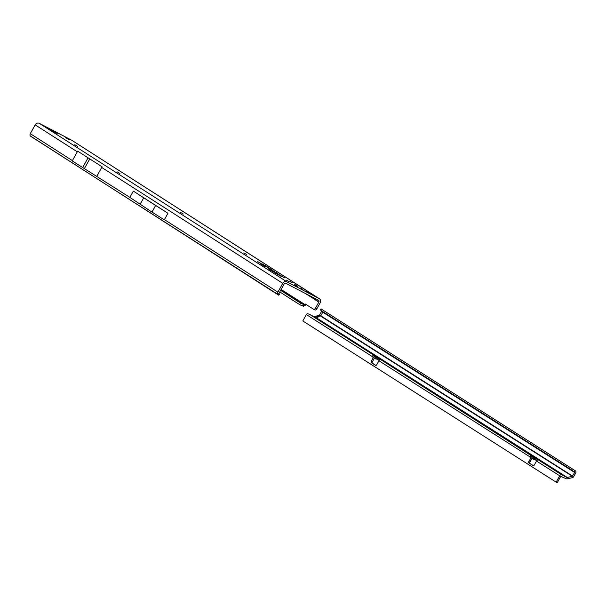 <?xml version="1.0" encoding="UTF-8"?>
<svg xmlns="http://www.w3.org/2000/svg" width="606" height="606" viewBox="0 0 606 606"><rect width="100%" height="100%" fill="white"/><g stroke="black" fill="none" stroke-linecap="round" stroke-linejoin="round"><path stroke-width="0.91" d="M49.147 129.267L47.374 127.699A1.886 0.492 119.6 0 0 46.867 127.972M276.071 272.374L276.556 272.662L276.071 272.374M279.752 275.003L284.57 277.813L279.752 275.003M279.54 274.866L284.971 278.04L279.54 274.866M270.859 269.193L272.73 270.238M267.087 267.094L267.64 267.451L267.087 267.094M266.928 266.951L271.564 269.488L266.928 266.951M267.92 267.451L264.299 265.352L267.935 267.405M65.562 137.607L69.114 139.721L65.562 137.607M297.773 287.267L295.167 285.752L297.773 287.267M309.325 292.849L306.719 291.327L309.325 292.849M77.682 146.402L74.788 144.713L77.682 146.402M119.935 173.445L117.041 171.756L119.935 173.445M183.323 214.016L180.429 212.327L183.323 214.016M246.703 254.581L243.809 252.891L246.703 254.581M292.35 282.767L289.456 281.078L292.35 282.767M297.637 286.146L294.743 284.456L297.637 286.146M288.964 281.631L286.07 279.942L288.964 281.631M302.917 289.524L300.023 287.835L302.917 289.524M278.889 293.478L279.328 293.948L278.889 293.471L284.123 284.04A1.454 1.22 -57.4 0 1 285.911 283.335L318.43 300.281A1.454 1.22 -57.4 0 1 318.817 302.114L315.582 307.946A2.174 1.174 117.5 0 1 313.582 309.242A2.174 1.174 117.5 0 1 313.537 309.219L305.613 304.144A2.174 1.174 -62.5 0 0 305.56 304.114A2.174 1.174 -62.5 0 0 304.424 304.379L303.803 304.439L303.121 306.106L299.728 304.689L300.409 303.023L303.803 304.439L280.926 289.797M47.374 127.699L44.995 126.465L45.018 126.972M45.533 127.268A1.886 1.856 105.5 0 0 44.746 126.396L43.208 125.821M50.889 130.245L50.495 129.389L52.124 130.237L48.654 128.434A1.886 0.492 -60.4 0 0 48.169 128.684M317.862 297.766L316.355 296.864M317.112 299.591L317.127 300.5M72.069 140.448A3.265 2.75 122.6 0 0 71.894 140.334A3.265 2.75 122.6 0 0 71.72 140.228L39.193 123.283A3.265 2.75 122.6 0 0 35.171 124.866L30.3 133.661A2.174 1.833 122.6 0 0 30.33 135.941L270.102 289.729L278.828 295.228L278.237 294.736L278.911 293.872M315.052 298.122L315.817 300.197A2.174 1.174 -62.5 0 0 316.15 300.576A2.174 1.174 -62.5 0 0 316.529 300.652L317.203 299.637M278.851 293.577L277.919 294.402A2.174 1.833 -57.4 0 1 277.889 292.13L282.767 283.335A3.265 2.75 -57.4 0 1 286.789 281.752L319.309 298.697A3.265 2.75 -57.4 0 1 319.491 298.796A3.265 2.75 -57.4 0 1 320.173 302.818L316.938 308.651A2.174 1.174 117.5 0 1 314.938 309.946A2.174 1.174 117.5 0 1 314.893 309.924L313.635 309.265M306.56 304.75A2.174 1.174 -62.5 0 0 305.772 305.083L281.116 289.463M35.171 124.866L77.295 151.826L72.228 160.916L129.858 197.382L133.343 191.102L155.636 205.487L151.977 212.077L164.317 219.857M52.124 130.237L57.214 133.509L50.556 130.07L41.284 124.586M273.192 271.526L274.76 272.336L273.033 271.821M274.533 272.632L274.351 272.17M273.791 271.905L275.919 273.086L273.791 271.905M274.632 272.442L276.427 273.412L274.632 272.442M276.192 273.7L276.147 273.283M275.48 272.988L277.048 273.798L275.321 273.283M276.821 274.094L276.639 273.632M276.078 273.367L278.071 274.457L276.078 273.367M277.245 274.117L278.76 274.904L277.245 274.117M277.472 274.26L279.464 275.351L277.472 274.26M278.374 274.836L280.139 275.783L278.374 274.836M273.033 271.329L274.026 271.867L272.488 271.473M272.45 271.049L272.738 271.571M273.617 271.677L273.624 272.071M269.019 268.852L271.026 269.928L268.882 269.17M269.625 269.162L269.109 269.306M269.572 269.208L271.579 270.284L269.428 269.526M270.17 269.511L269.655 269.662M270.117 269.556L272.124 270.632L269.981 269.875M270.723 269.867L270.208 270.011M270.67 269.912L272.677 270.988L270.526 270.223M271.268 270.215L270.753 270.367M268.587 268.579L270.617 269.662L268.587 268.579M267.072 267.602L269.465 268.928L267.072 267.602M264.148 265.625L265.299 266.254L263.527 265.739M263.436 265.284L263.822 265.845M264.784 266.004L264.852 266.428M264.989 266.163L266.14 266.791L264.368 266.276M264.277 265.822L264.663 266.382M265.625 266.549L265.693 266.966M262.618 264.761L264.458 265.716L262.739 265.193M263.163 265.019L262.724 265.223M263.209 265.504L263.368 265.14L263.459 265.564M264.208 265.989L264.178 265.61M263.951 265.466L264.019 265.89M263.565 265.678L263.542 265.284M261.565 264.08L263.421 265.049L260.921 263.671L262.769 264.633L262.042 264.708M260.921 263.671L261.398 264.299M262.284 264.322L260.262 263.246L262.284 264.322M261.178 263.663L259.451 262.731L261.178 263.663M258.398 262.057L260.428 263.14L258.398 262.057M257.686 261.603L259.959 262.837L257.686 261.603M271.889 270.071L274.874 271.844L271.92 270.056M275.222 272.208L278.207 273.98L275.253 272.192M265.292 265.617L269.647 268.261L265.292 265.617M279.457 274.919L281.828 276.222L279.457 274.919M281.366 276.139L283.623 277.374L281.366 276.139M280.548 275.624L282.351 276.556L280.601 276.01M281.101 275.889L280.722 276.124M281.843 276.313L281.835 276.7M71.72 140.228L315.908 296.576M52.533 131.101L53.351 131.025L53.055 131.373M267.087 266.655L261.974 263.852L267.087 266.655M271.056 269.2L267.261 267.148L271.071 269.178M272.715 270.284L270.882 269.178M259.474 262.618L260.095 262.966L259.429 262.648M261.724 264.072L262.451 264.466L260.989 264.118M261.837 264.572L262.345 264.822M262.368 264.489L263.095 264.883L261.633 264.527M262.481 264.989L262.989 265.231M276.048 273.215L276.76 273.677L275.518 273.412M275.632 272.98L276.056 273.2L275.465 272.874L275.404 273.268M273.73 271.776L274.473 272.215L273.23 271.95M96.793 176.217L102.111 166.809L77.704 151.189L77.295 151.826M30.664 136.282L277.919 294.402M129.858 197.382L151.977 212.077M143.705 197.851L140.047 204.442M164.438 219.637L277.889 292.13M155.636 205.487L167.945 213.251L164.468 219.531M167.945 213.251L133.343 191.102M305.098 293.334L317.173 300.902M303.886 304.454L303.583 306.189A2.174 1.833 -57.4 0 1 303.121 306.106M305.772 305.083L303.583 306.189M280.623 290.357L300.409 303.023M279.76 291.91L299.728 304.689M77.636 151.152L102.111 166.809M102.05 166.779L101.747 167.332M89.718 158.999L84.302 168.763M88.022 157.916L82.605 167.68M44.995 126.465A1.886 1.856 105.5 0 1 45.821 127.427M551.596 467.999L549.377 466.764L551.596 468.006M554.498 469.832L550.475 467.514L554.498 469.832M313.863 316.62A1.454 1.204 -57.5 0 0 313.969 316.597L319.044 315.431L320.529 316.044L572.367 476.286L574.632 472.468L572.397 470.476L321.241 310.658L322.786 312.219L320.779 315.84L316.824 316.9A1.992 0.72 177.4 0 1 317.695 317.173A1.992 0.72 177.4 0 1 317.93 317.483A1.992 0.72 177.4 0 1 316.938 318.158L310.067 314.65L376.917 357.139L372.834 355.737L372.364 356.851M537.386 459.318L533.492 457.962L533.053 457.462L535.446 458.257L538.249 460.007A1.81 1.507 122.5 0 0 536.515 461.037L534.287 465.067A1.091 0.606 117.4 0 1 533.272 465.711A1.091 0.606 117.4 0 1 533.242 465.696L528.818 462.878A1.091 0.606 117.4 0 1 528.833 461.598L530.939 457.795M532.288 456.583A1.81 1.507 -57.5 0 1 532.795 456.538L534.507 457.409L530.424 456.007L529.955 457.121M550.392 467.196L547.854 465.787L550.392 467.196M379.795 359.04L375.902 357.684L375.462 357.184L377.856 357.987L380.659 359.737A1.81 1.507 122.5 0 0 378.924 360.767L376.69 364.797A1.091 0.606 117.4 0 1 375.682 365.433A1.091 0.606 117.4 0 1 375.652 365.418L371.228 362.6A1.091 0.606 117.4 0 1 371.243 361.327L373.349 357.525M316.241 318.014L566.724 477.392L561.906 474.892A1.81 1.507 -57.5 0 0 559.686 475.786L556.157 482.156L557.225 482.717L560.762 476.339L566.019 478.664A2.538 2.106 122.5 0 0 567.352 478.808L572.428 477.642A1.81 1.507 122.5 0 0 573.693 476.642L575.7 473.021A1.81 1.507 122.5 0 0 575.42 470.854L321.233 309.015M375.462 357.184L373.417 355.881M379.864 359.131L379.182 360.373L372.349 356.889M533.053 457.462L531.007 456.159M537.689 459.484L536.772 460.643L529.939 457.166M533.197 456.894L381.121 359.858M374.69 356.313A1.81 1.507 -57.5 0 1 375.205 356.267L375.606 356.616M556.157 482.156L302.818 320.96L306.348 314.582A1.81 1.507 122.5 0 1 307.583 313.597L310.067 314.65M535.575 460.022L536.03 458.931M315.082 317.355L316.824 316.9M572.367 476.286L567.292 477.46L316.938 318.158M321.665 310.984A0.727 0.606 -57.5 0 1 321.559 311.408L319.551 315.029A0.727 0.606 -57.5 0 1 319.044 315.431M321.241 310.658L320.536 309.977L320.915 310.143L320.536 309.977L321.271 308.962M549.536 466.658L548.172 465.969L549.536 466.658M566.724 477.392A1.091 0.901 122.5 0 0 567.292 477.46M375.925 365.463L372.296 363.161A1.091 0.606 117.4 0 1 372.311 361.88L374.364 358.176M533.515 465.741L529.886 463.431A1.091 0.606 117.4 0 1 529.902 462.158L531.962 458.447M45.851 126.874A1.886 1.015 117.5 0 1 46.192 127.624M316.529 300.652L318.817 302.114M30.3 133.661L72.417 160.62M39.193 123.283L286.789 281.752M319.309 298.697L317.408 297.478M101.664 167.423L282.767 283.335M316.938 308.651L315.582 307.946M302.477 305.894L303.159 304.227M535.674 458.363L533.545 457.007M538.711 460.136L561.906 474.892M378.076 358.093L375.955 356.737M378.924 360.767L529.992 456.886M377.856 357.987L375.811 356.684M375.902 357.684L375.417 358.843M377.977 359.752L378.439 358.654M376.334 357.949L375.871 359.047M535.446 458.257L533.401 456.962M533.492 457.962L533.007 459.113M306.348 314.582L372.402 356.616M536.515 461.037L559.686 475.786M533.924 458.227L533.462 459.318M572.625 476.089L319.551 315.029M321.559 311.408L574.632 472.468M574.571 472.036L322.733 311.787M572.397 470.476L573.246 469.294M574.041 471.635L574.889 470.453M371.228 362.6L372.296 363.161M528.818 462.878L529.886 463.431M528.833 461.598L529.902 462.158M371.243 361.327L372.311 361.88M313.969 316.597L315.067 317.052M316.059 296.599L71.894 140.334M278.828 295.228L279.54 294.243M319.491 298.796L317.642 297.614M314.938 309.946L313.582 309.242M530.364 456L529.894 457.121M372.773 355.722L372.304 356.843M320.377 309.787L321.051 308.848"/></g></svg>
